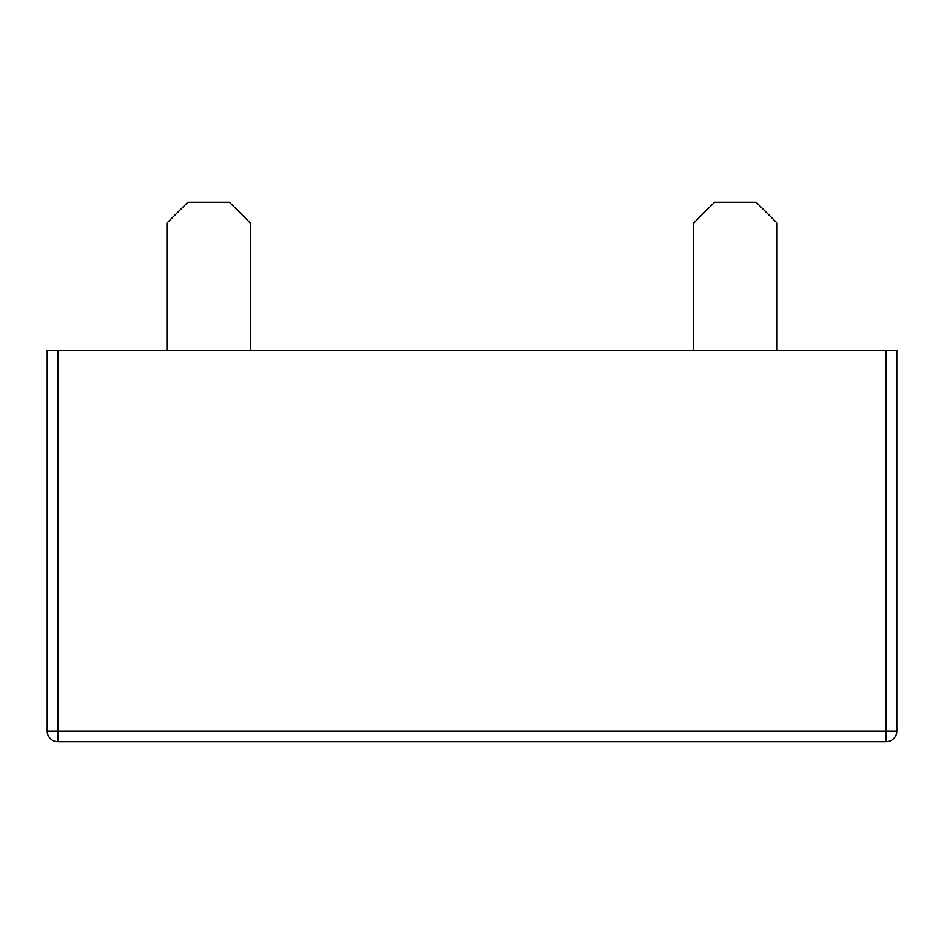 <?xml version="1.0" encoding="UTF-8"?>
<svg xmlns="http://www.w3.org/2000/svg" width="944" height="944" viewBox="0 0 944 944"><rect width="100%" height="100%" fill="white"/><g stroke="black" fill="none" stroke-linecap="round" stroke-linejoin="round"><path stroke-width="1.42" d="M896.8 731.128L896.8 350.401L896.8 731.128A10.62 10.62 0 0 1 886.18 741.748L57.82 741.748A10.62 10.62 0 0 1 47.2 731.128A10.62 10.62 0 0 0 57.82 741.748L57.82 731.128L47.2 731.128L47.2 350.401L57.82 350.401L57.82 731.128L886.18 731.128L886.18 741.748A10.62 10.62 0 0 0 896.8 731.128L886.18 731.128L886.18 350.401L57.82 350.401M896.8 350.401L886.18 350.401M47.2 350.401L47.2 731.128M166.946 350.401L166.946 223.091L187.785 202.252L229.463 202.252L250.302 223.091L250.302 350.401M693.698 350.401L693.698 223.091L714.537 202.252L756.215 202.252L777.054 223.091L777.054 350.401"/></g></svg>
